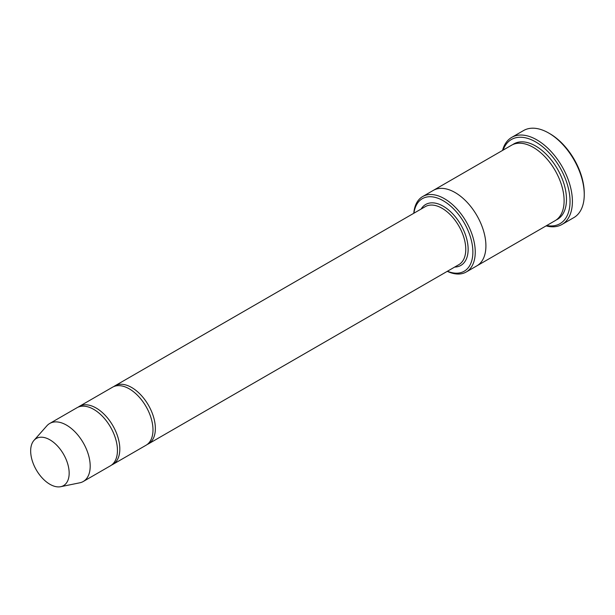 <?xml version="1.0" encoding="UTF-8"?>
<svg xmlns="http://www.w3.org/2000/svg" width="615" height="615" viewBox="0 0 615 615"><rect width="100%" height="100%" fill="white"/><g stroke="black" fill="none" stroke-linecap="round" stroke-linejoin="round"><path stroke-width="0.92" d="M111.646 465.009A33.51 19.349 -120 0 0 112.876 464.394A33.51 19.349 -120 0 0 118.011 437.542A33.51 19.349 -120 0 0 96.117 408.014A33.51 19.349 -120 0 0 79.366 406.354A33.51 19.349 -120 0 0 78.22 407.115M79.366 406.354L112.537 387.204A33.51 19.349 60 0 1 129.296 388.865A33.51 19.349 60 0 1 151.182 418.392A33.51 19.349 60 0 1 146.047 445.245L112.876 464.394M447.451 271.23A41.889 24.185 -120 0 0 472.843 250.42A41.889 24.185 -120 0 0 444.66 201.605A41.889 24.185 -120 0 0 413.941 213.19M433.137 190.504A43.565 25.154 60 0 1 433.329 190.389A43.565 25.154 60 0 1 455.108 192.549A43.565 25.154 60 0 1 483.567 230.933A43.565 25.154 60 0 1 476.886 265.841A43.565 25.154 60 0 1 476.702 265.949M476.894 265.841L555.084 220.7A43.565 25.154 60 0 0 561.764 185.792A43.565 25.154 60 0 0 533.305 147.4A43.565 25.154 60 0 0 511.526 145.24L433.329 190.389A43.565 25.154 60 0 1 455.108 192.549A43.565 25.154 60 0 1 483.567 230.933A43.565 25.154 60 0 1 476.894 265.841L466.224 271.999A43.565 25.154 -120 0 0 472.904 237.09A43.565 25.154 -120 0 0 444.445 198.707A43.565 25.154 -120 0 0 422.666 196.546A43.565 25.154 -120 0 0 413.772 213.29M447.282 271.33A43.565 25.154 -120 0 0 466.224 271.999M511.726 137.383L523.573 130.549A50.269 29.02 60 0 1 548.703 133.032A50.269 29.02 60 0 1 548.711 133.032L549.895 133.716A48.593 28.052 60 0 1 584.25 193.233L584.25 194.601A50.269 29.02 60 0 1 573.841 217.61L561.995 224.452A50.269 29.02 -120 0 0 569.698 184.169A50.269 29.02 -120 0 0 536.857 139.874A50.269 29.02 -120 0 0 511.726 137.383A50.269 29.02 -120 0 0 502.54 150.429M147.193 444.491A33.51 19.349 -120 0 0 148.423 443.876A33.51 19.349 -120 0 0 153.558 417.024A33.51 19.349 -120 0 0 131.664 387.496A33.51 19.349 -120 0 0 114.905 385.836A33.51 19.349 -120 0 0 113.767 386.589M33.971 440.394L46.871 425.811A33.51 19.349 60 0 1 49.746 423.458L76.998 407.722A33.51 19.349 60 0 1 93.749 409.382A33.51 19.349 60 0 1 115.643 438.91A33.51 19.349 60 0 1 110.508 465.763L83.256 481.499A33.51 19.349 60 0 1 79.781 482.806L60.7 486.696A27.221 15.721 60 0 1 36.3 469.914A27.221 15.721 60 0 1 33.971 440.394A27.221 15.721 60 0 1 49.915 439.825A27.221 15.721 60 0 1 68.319 466.17A27.221 15.721 60 0 1 60.7 486.696M49.746 423.458A33.51 19.349 60 0 1 66.505 425.119A33.51 19.349 60 0 1 88.391 454.646A33.51 19.349 60 0 1 83.256 481.499M546.697 225.544A48.593 28.052 -120 0 0 559.973 167.572A48.593 28.052 -120 0 0 503.132 150.091M546.105 225.882A50.269 29.02 -120 0 0 561.995 224.452M549.895 133.716L548.711 133.032A50.269 29.02 60 0 1 584.25 194.601M454.654 267.071A35.186 20.318 -120 0 0 460.858 224.798A35.186 20.318 -120 0 0 421.144 209.031M512.741 144.617A43.565 25.154 60 0 1 535.673 146.032A43.565 25.154 60 0 1 564.447 185.499A43.565 25.154 60 0 1 556.237 219.955M148.423 443.876L458.828 264.665A33.51 19.349 -120 0 0 458.828 225.966A33.51 19.349 -120 0 0 425.319 206.617L114.905 385.836M433.329 190.389L422.666 196.546"/></g></svg>
